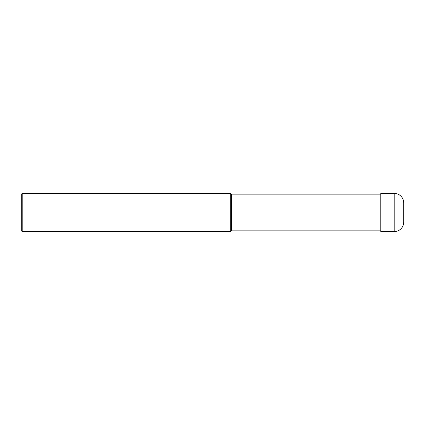 <?xml version="1.0" encoding="UTF-8"?>
<svg xmlns="http://www.w3.org/2000/svg" width="425" height="425" viewBox="0 0 425 425"><rect width="100%" height="100%" fill="white"/><g stroke="black" fill="none" stroke-linecap="round" stroke-linejoin="round"><path stroke-width="0.64" d="M380.8 230.86L231.625 230.86L230.302 231.625L22.206 231.625L21.25 230.669L21.25 194.331L22.206 193.375L22.206 231.625M380.8 194.14L231.625 194.14L231.625 230.86M231.625 194.14L230.302 193.375L230.302 231.625M230.302 193.375L22.206 193.375M394.188 193.375A9.562 9.562 0 0 1 403.75 202.938L403.75 222.062A9.562 9.562 0 0 1 394.188 231.625L380.8 231.625L380.8 193.375L394.188 193.375L394.188 231.625A9.562 9.562 0 0 0 403.75 222.062M380.8 231.625L394.188 231.625"/></g></svg>
